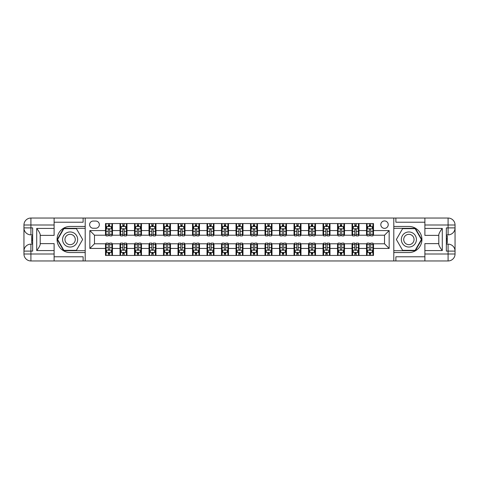 <?xml version="1.0" encoding="UTF-8"?>
<svg xmlns="http://www.w3.org/2000/svg" width="479" height="479" viewBox="0 0 479 479"><rect width="100%" height="100%" fill="white"/><g stroke="black" fill="none" stroke-linecap="round" stroke-linejoin="round"><path stroke-width="0.72" d="M384.517 220.939A3.712 3.712 0 0 0 380.805 224.651A3.712 3.712 0 0 0 384.517 228.363A3.712 3.712 0 0 0 388.229 224.651A3.712 3.712 0 0 0 384.517 220.939M424.885 222.214L395.882 222.214L395.882 218.041L393.798 218.041L393.798 226.447L408.874 226.447A13.053 13.053 0 0 1 421.927 239.5A13.053 13.053 0 0 1 408.874 252.553L393.798 252.553L393.798 260.959L393.798 218.041L85.202 218.041L85.202 260.959L424.885 260.959L424.885 254.002L448.087 254.002L448.087 251.104L446.35 251.104L446.35 227.896L448.087 227.896L448.087 224.998L424.885 224.998L424.885 228.423L442.291 228.423L442.291 250.577C440.435 248.194 439.273 246.188 438.806 244.553L438.806 234.447C439.273 232.812 440.435 230.806 442.291 228.423M93.207 228.249L95.764 228.249A3.598 3.598 0 0 0 99.357 224.651A3.598 3.598 0 0 0 95.764 221.053L93.207 221.053A3.598 3.598 0 0 0 89.615 224.651A3.598 3.598 0 0 0 93.207 228.249M105.506 248.433L89.842 248.433L89.842 230.567L105.506 230.567L105.506 235.207L94.483 235.207L94.483 243.793L105.506 243.793L105.506 255.451L373.494 255.451L373.494 243.793L384.517 243.793L384.517 235.207L373.494 235.207L373.494 230.567L389.158 230.567L389.158 248.433L373.494 248.433M373.494 230.567L373.494 223.549L105.506 223.549L105.506 230.567M366.531 223.549L366.531 235.207L367.112 235.207M369.315 235.207L370.71 235.207M372.913 235.207L373.494 235.207M366.531 235.207L358.412 235.207M352.029 223.549L352.029 235.207L352.61 235.207M354.813 235.207L356.208 235.207M352.029 235.207L343.91 235.207M337.527 223.549L337.527 235.207L338.108 235.207M340.312 235.207L341.707 235.207M337.527 235.207L329.408 235.207M323.026 223.549L323.026 235.207L323.606 235.207M325.816 235.207L327.205 235.207M323.026 235.207L314.907 235.207M308.53 223.549L308.53 235.207L309.105 235.207M311.314 235.207L312.703 235.207M308.53 235.207L300.405 235.207M294.028 223.549L294.028 235.207L294.603 235.207M296.812 235.207L298.201 235.207M294.028 235.207L285.903 235.207M279.526 223.549L279.526 235.207L280.101 235.207M282.311 235.207L283.7 235.207M279.526 235.207L271.401 235.207M265.025 223.549L265.025 235.207L265.606 235.207M267.809 235.207L269.198 235.207M265.025 235.207L256.9 235.207M250.523 223.549L250.523 235.207L251.104 235.207M253.307 235.207L254.696 235.207M250.523 235.207L242.398 235.207M236.021 223.549L236.021 235.207L236.602 235.207M238.805 235.207L240.195 235.207M236.021 235.207L227.896 235.207M221.52 223.549L221.52 235.207L222.1 235.207M224.304 235.207L225.693 235.207M221.52 235.207L213.394 235.207M207.018 223.549L207.018 235.207L207.599 235.207M209.802 235.207L211.191 235.207M207.018 235.207L198.899 235.207M192.516 223.549L192.516 235.207L193.097 235.207M195.3 235.207L196.689 235.207M192.516 235.207L184.397 235.207M178.014 223.549L178.014 235.207L178.595 235.207M180.799 235.207L182.188 235.207M178.014 235.207L169.895 235.207M163.513 223.549L163.513 235.207L164.093 235.207M166.297 235.207L167.686 235.207M163.513 235.207L155.394 235.207M149.011 223.549L149.011 235.207L149.592 235.207M151.795 235.207L153.184 235.207M149.011 235.207L140.892 235.207M134.509 223.549L134.509 235.207L135.09 235.207M137.293 235.207L138.688 235.207M134.509 235.207L126.39 235.207M120.007 223.549L120.007 235.207L120.588 235.207M122.792 235.207L124.187 235.207M120.007 235.207L111.888 235.207M105.506 235.207L106.087 235.207M108.29 235.207L109.685 235.207M105.506 243.793L106.087 243.793M108.29 243.793L109.685 243.793M111.888 243.793L112.469 243.793L112.469 255.451M120.588 243.793L112.469 243.793M122.792 243.793L124.187 243.793M126.39 243.793L126.971 243.793L126.971 255.451M135.09 243.793L126.971 243.793M137.293 243.793L138.688 243.793M140.892 243.793L141.473 243.793L141.473 255.451M149.592 243.793L141.473 243.793M151.795 243.793L153.184 243.793M155.394 243.793L155.974 243.793L155.974 255.451M164.093 243.793L155.974 243.793M166.297 243.793L167.686 243.793M169.895 243.793L170.47 243.793L170.47 255.451M178.595 243.793L170.47 243.793M180.799 243.793L182.188 243.793M184.397 243.793L184.972 243.793L184.972 255.451M193.097 243.793L184.972 243.793M195.3 243.793L196.689 243.793M198.899 243.793L199.474 243.793L199.474 255.451M207.599 243.793L199.474 243.793M209.802 243.793L211.191 243.793M213.394 243.793L213.975 243.793L213.975 255.451M222.1 243.793L213.975 243.793M224.304 243.793L225.693 243.793M227.896 243.793L228.477 243.793L228.477 255.451M236.602 243.793L228.477 243.793M238.805 243.793L240.195 243.793M242.398 243.793L242.979 243.793L242.979 255.451M251.104 243.793L242.979 243.793M253.307 243.793L254.696 243.793M256.9 243.793L257.48 243.793L257.48 255.451M265.606 243.793L257.48 243.793M267.809 243.793L269.198 243.793M271.401 243.793L271.982 243.793L271.982 255.451M280.101 243.793L271.982 243.793M282.311 243.793L283.7 243.793M285.903 243.793L286.484 243.793L286.484 255.451M294.603 243.793L286.484 243.793M296.812 243.793L298.201 243.793M300.405 243.793L300.986 243.793L300.986 255.451M309.105 243.793L300.986 243.793M311.314 243.793L312.703 243.793M314.907 243.793L315.487 243.793L315.487 255.451M323.606 243.793L315.487 243.793M325.816 243.793L327.205 243.793M329.408 243.793L329.989 243.793L329.989 255.451M338.108 243.793L329.989 243.793M340.312 243.793L341.707 243.793M343.91 243.793L344.491 243.793L344.491 255.451M352.61 243.793L344.491 243.793M354.813 243.793L356.208 243.793M358.412 243.793L358.993 243.793L358.993 255.451M367.112 243.793L358.993 243.793M369.315 243.793L370.71 243.793M372.913 243.793L373.494 243.793M112.469 223.549L112.469 235.207M105.506 226.447L106.087 226.447M108.29 226.447L109.685 226.447M111.888 226.447L112.469 226.447M105.506 252.553L106.087 252.553M108.29 252.553L109.685 252.553M111.888 252.553L112.469 252.553M120.007 243.793L120.007 255.451M126.971 223.549L126.971 235.207M120.007 226.447L120.588 226.447M122.792 226.447L124.187 226.447M126.39 226.447L126.971 226.447M120.007 252.553L120.588 252.553M122.792 252.553L124.187 252.553M126.39 252.553L126.971 252.553M134.509 243.793L134.509 255.451M134.509 252.553L135.09 252.553M137.293 252.553L138.688 252.553M140.892 252.553L141.473 252.553M141.473 223.549L141.473 235.207M134.509 226.447L135.09 226.447M137.293 226.447L138.688 226.447M140.892 226.447L141.473 226.447M149.011 243.793L149.011 255.451M149.011 252.553L149.592 252.553M151.795 252.553L153.184 252.553M155.394 252.553L155.974 252.553M155.974 223.549L155.974 235.207M149.011 226.447L149.592 226.447M151.795 226.447L153.184 226.447M155.394 226.447L155.974 226.447M163.513 243.793L163.513 255.451M163.513 252.553L164.093 252.553M166.297 252.553L167.686 252.553M169.895 252.553L170.47 252.553M170.47 223.549L170.47 235.207M163.513 226.447L164.093 226.447M166.297 226.447L167.686 226.447M169.895 226.447L170.47 226.447M178.014 243.793L178.014 255.451M178.014 252.553L178.595 252.553M180.799 252.553L182.188 252.553M184.397 252.553L184.972 252.553M184.972 223.549L184.972 235.207M178.014 226.447L178.595 226.447M180.799 226.447L182.188 226.447M184.397 226.447L184.972 226.447M192.516 243.793L192.516 255.451M192.516 252.553L193.097 252.553M195.3 252.553L196.689 252.553M198.899 252.553L199.474 252.553M199.474 223.549L199.474 235.207M192.516 226.447L193.097 226.447M195.3 226.447L196.689 226.447M198.899 226.447L199.474 226.447M207.018 243.793L207.018 255.451M207.018 252.553L207.599 252.553M209.802 252.553L211.191 252.553M213.394 252.553L213.975 252.553M213.975 223.549L213.975 235.207M207.018 226.447L207.599 226.447M209.802 226.447L211.191 226.447M213.394 226.447L213.975 226.447M221.52 243.793L221.52 255.451M221.52 252.553L222.1 252.553M224.304 252.553L225.693 252.553M227.896 252.553L228.477 252.553M228.477 223.549L228.477 235.207M221.52 226.447L222.1 226.447M224.304 226.447L225.693 226.447M227.896 226.447L228.477 226.447M236.021 243.793L236.021 255.451M236.021 252.553L236.602 252.553M238.805 252.553L240.195 252.553M242.398 252.553L242.979 252.553M242.979 223.549L242.979 235.207M236.021 226.447L236.602 226.447M238.805 226.447L240.195 226.447M242.398 226.447L242.979 226.447M250.523 243.793L250.523 255.451M250.523 252.553L251.104 252.553M253.307 252.553L254.696 252.553M256.9 252.553L257.48 252.553M257.48 223.549L257.48 235.207M250.523 226.447L251.104 226.447M253.307 226.447L254.696 226.447M256.9 226.447L257.48 226.447M265.025 243.793L265.025 255.451M265.025 252.553L265.606 252.553M267.809 252.553L269.198 252.553M271.401 252.553L271.982 252.553M271.982 223.549L271.982 235.207M265.025 226.447L265.606 226.447M267.809 226.447L269.198 226.447M271.401 226.447L271.982 226.447M279.526 243.793L279.526 255.451M279.526 252.553L280.101 252.553M282.311 252.553L283.7 252.553M285.903 252.553L286.484 252.553M286.484 223.549L286.484 235.207M279.526 226.447L280.101 226.447M282.311 226.447L283.7 226.447M285.903 226.447L286.484 226.447M294.028 243.793L294.028 255.451M294.028 252.553L294.603 252.553M296.812 252.553L298.201 252.553M300.405 252.553L300.986 252.553M300.986 223.549L300.986 235.207M294.028 226.447L294.603 226.447M296.812 226.447L298.201 226.447M300.405 226.447L300.986 226.447M308.53 243.793L308.53 255.451M308.53 252.553L309.105 252.553M311.314 252.553L312.703 252.553M314.907 252.553L315.487 252.553M315.487 223.549L315.487 235.207M308.53 226.447L309.105 226.447M311.314 226.447L312.703 226.447M314.907 226.447L315.487 226.447M323.026 243.793L323.026 255.451M323.026 252.553L323.606 252.553M325.816 252.553L327.205 252.553M329.408 252.553L329.989 252.553M329.989 223.549L329.989 235.207M323.026 226.447L323.606 226.447M325.816 226.447L327.205 226.447M329.408 226.447L329.989 226.447M337.527 243.793L337.527 255.451M337.527 252.553L338.108 252.553M340.312 252.553L341.707 252.553M343.91 252.553L344.491 252.553M344.491 223.549L344.491 235.207M337.527 226.447L338.108 226.447M340.312 226.447L341.707 226.447M343.91 226.447L344.491 226.447M352.029 243.793L352.029 255.451M352.029 252.553L352.61 252.553M354.813 252.553L356.208 252.553M358.412 252.553L358.993 252.553M358.993 223.549L358.993 235.207M352.029 226.447L352.61 226.447M354.813 226.447L356.208 226.447M358.412 226.447L358.993 226.447M366.531 243.793L366.531 255.451M366.531 252.553L367.112 252.553M369.315 252.553L370.71 252.553M372.913 252.553L373.494 252.553M366.531 226.447L367.112 226.447M369.315 226.447L370.71 226.447M372.913 226.447L373.494 226.447M94.483 235.207L89.842 230.567M94.483 243.793L89.842 248.433M389.158 230.567L384.517 235.207M389.158 248.433L384.517 243.793M109.685 225.058L108.29 225.058M111.888 234.447L109.685 234.447L109.685 235.902L111.888 235.902L111.888 228.824L110.727 226.507L107.248 226.507L106.087 228.824L106.087 235.902L108.29 235.902L108.29 234.447L106.087 234.447M106.087 228.824L106.087 223.549M111.888 228.824L111.888 223.549M108.29 226.507L108.29 223.549M109.685 223.549L109.685 226.507M109.685 234.447L109.685 229.698C109.218 228.8 108.757 228.8 108.29 229.698L108.29 234.447M108.29 253.942L109.685 253.942M106.087 244.553L108.29 244.553L108.29 243.098L106.087 243.098L106.087 250.176L107.248 252.493L110.727 252.493L111.888 250.176L111.888 243.098L109.685 243.098L109.685 244.553L111.888 244.553M111.888 250.176L111.888 255.451M106.087 250.176L106.087 255.451M109.685 252.493L109.685 255.451M108.29 255.451L108.29 252.493M108.29 244.553L108.29 249.302C108.757 250.2 109.218 250.2 109.685 249.302L109.685 244.553M124.187 225.058L122.792 225.058M126.39 234.447L124.187 234.447L124.187 235.902L126.39 235.902L126.39 228.824L125.229 226.507L121.75 226.507L120.588 228.824L120.588 235.902L122.792 235.902L122.792 234.447L120.588 234.447M120.588 228.824L120.588 223.549M126.39 228.824L126.39 223.549M122.792 226.507L122.792 223.549M124.187 223.549L124.187 226.507M124.187 234.447L124.187 229.698C123.72 228.8 123.259 228.8 122.792 229.698L122.792 234.447M138.688 225.058L137.293 225.058M140.892 234.447L138.688 234.447L138.688 235.902L140.892 235.902L140.892 228.824L139.73 226.507L136.252 226.507L135.09 228.824L135.09 235.902L137.293 235.902L137.293 234.447L135.09 234.447M135.09 228.824L135.09 223.549M140.892 228.824L140.892 223.549M137.293 226.507L137.293 223.549M138.688 223.549L138.688 226.507M138.688 234.447L138.688 229.698C138.221 228.8 137.76 228.8 137.293 229.698L137.293 234.447M153.184 225.058L151.795 225.058M155.394 234.447L153.184 234.447L153.184 235.902L155.394 235.902L155.394 228.824L154.232 226.507L150.753 226.507L149.592 228.824L149.592 235.902L151.795 235.902L151.795 234.447L149.592 234.447M149.592 228.824L149.592 223.549M155.394 228.824L155.394 223.549M151.795 226.507L151.795 223.549M153.184 223.549L153.184 226.507M153.184 234.447L153.184 229.698C152.723 228.8 152.262 228.8 151.795 229.698L151.795 234.447M122.792 253.942L124.187 253.942M120.588 244.553L122.792 244.553L122.792 243.098L120.588 243.098L120.588 250.176L121.75 252.493L125.229 252.493L126.39 250.176L126.39 243.098L124.187 243.098L124.187 244.553L126.39 244.553M126.39 250.176L126.39 255.451M120.588 250.176L120.588 255.451M124.187 252.493L124.187 255.451M122.792 255.451L122.792 252.493M122.792 244.553L122.792 249.302C123.253 250.2 123.72 250.2 124.187 249.302L124.187 244.553M137.293 253.942L138.688 253.942M135.09 244.553L137.293 244.553L137.293 243.098L135.09 243.098L135.09 250.176L136.252 252.493L139.73 252.493L140.892 250.176L140.892 243.098L138.688 243.098L138.688 244.553L140.892 244.553M140.892 250.176L140.892 255.451M135.09 250.176L135.09 255.451M138.688 252.493L138.688 255.451M137.293 255.451L137.293 252.493M137.293 244.553L137.293 249.302C137.754 250.2 138.221 250.2 138.688 249.302L138.688 244.553M151.795 253.942L153.184 253.942M149.592 244.553L151.795 244.553L151.795 243.098L149.592 243.098L149.592 250.176L150.753 252.493L154.232 252.493L155.394 250.176L155.394 243.098L153.184 243.098L153.184 244.553L155.394 244.553M155.394 250.176L155.394 255.451M149.592 250.176L149.592 255.451M153.184 252.493L153.184 255.451M151.795 255.451L151.795 252.493M151.795 244.553L151.795 249.302C152.256 250.2 152.723 250.2 153.184 249.302L153.184 244.553M167.686 225.058L166.297 225.058M169.895 234.447L167.686 234.447L167.686 235.902L169.895 235.902L169.895 228.824L168.734 226.507L165.255 226.507L164.093 228.824L164.093 235.902L166.297 235.902L166.297 234.447L164.093 234.447M164.093 228.824L164.093 223.549M169.895 228.824L169.895 223.549M166.297 226.507L166.297 223.549M167.686 223.549L167.686 226.507M167.686 234.447L167.686 229.698C167.225 228.8 166.764 228.8 166.297 229.698L166.297 234.447M166.297 253.942L167.686 253.942M164.093 244.553L166.297 244.553L166.297 243.098L164.093 243.098L164.093 250.176L165.255 252.493L168.734 252.493L169.895 250.176L169.895 243.098L167.686 243.098L167.686 244.553L169.895 244.553M169.895 250.176L169.895 255.451M164.093 250.176L164.093 255.451M167.686 252.493L167.686 255.451M166.297 255.451L166.297 252.493M166.297 244.553L166.297 249.302C166.758 250.2 167.225 250.2 167.686 249.302L167.686 244.553M66.353 232.968A7.538 7.538 0 0 0 63.593 243.272A7.538 7.538 0 0 0 73.892 246.032A7.538 7.538 0 0 0 76.652 235.728A7.538 7.538 0 0 0 66.353 232.968M67.539 235.027A5.161 5.161 0 0 0 65.653 242.081A5.161 5.161 0 0 0 72.706 243.973A5.161 5.161 0 0 0 74.592 236.919A5.161 5.161 0 0 0 67.539 235.027M82.645 239.5L76.383 250.349L63.863 250.349L57.6 239.5L63.863 228.651L76.383 228.651L82.645 239.5M405.108 246.032A7.538 7.538 0 0 0 415.407 243.272A7.538 7.538 0 0 0 412.647 232.968A7.538 7.538 0 0 0 402.348 235.728A7.538 7.538 0 0 0 405.108 246.032M406.294 243.973A5.161 5.161 0 0 0 413.347 242.081A5.161 5.161 0 0 0 411.461 235.027A5.161 5.161 0 0 0 404.408 236.919A5.161 5.161 0 0 0 406.294 243.973M402.617 228.651L415.137 228.651L421.4 239.5L415.137 250.349L402.617 250.349L396.355 239.5L402.617 228.651M54.115 254.002L54.115 260.959L30.913 260.959A6.963 6.963 0 0 1 23.95 254.002L30.913 254.002L30.913 251.104L32.65 251.104L32.65 227.896L30.913 227.896L30.913 218.041L54.115 218.041L54.115 224.998L23.95 224.998L23.95 254.002A6.963 6.963 0 0 0 30.913 260.959L30.913 254.002L54.115 254.002L54.115 250.577L36.709 250.577L36.709 228.423C38.565 230.806 39.727 232.812 40.194 234.447L40.194 244.553C39.727 246.188 38.565 248.194 36.709 250.577M54.115 222.214L83.118 222.214L83.118 218.041L85.202 218.041L85.202 226.447L70.126 226.447A13.053 13.053 0 0 0 57.073 239.5A13.053 13.053 0 0 0 70.126 252.553L85.202 252.553L85.202 260.959L54.115 260.959M36.709 228.423L54.115 228.423L54.115 224.998M54.115 228.423L54.115 235.381L40.194 235.381M40.194 243.619L54.115 243.619L54.115 250.577M83.118 218.041L54.115 218.041M23.95 251.104A6.963 6.963 0 0 1 30.913 244.14A6.963 6.963 0 0 0 23.95 251.104L30.913 251.104L30.913 244.14L32.65 244.14M32.65 234.86L30.913 234.86L30.913 227.896L23.95 227.896A6.963 6.963 0 0 0 30.913 234.86A6.963 6.963 0 0 1 23.95 227.896M83.118 260.959L83.118 256.786L54.115 256.786M30.913 218.041A6.963 6.963 0 0 0 23.95 224.998A6.963 6.963 0 0 1 30.913 218.041M85.202 228.303L63.659 228.303L57.199 239.5L63.659 250.697L85.202 250.697M32.65 235.931L31.722 235.931L31.722 240.524L32.65 240.524M31.722 239.446L32.65 239.446M31.722 238.165L32.65 238.165M31.722 237.955L32.65 237.955M31.722 240.524L31.722 243.069L32.65 243.069M31.722 240.751L32.65 240.751M442.291 250.577L424.885 250.577L424.885 254.002M424.885 250.577L424.885 243.619L438.806 243.619M424.885 224.998L424.885 218.041L448.087 218.041A6.963 6.963 0 0 1 455.05 224.998L455.05 254.002A6.963 6.963 0 0 1 448.087 260.959L424.885 260.959M438.806 235.381L424.885 235.381L424.885 228.423M395.882 218.041L424.885 218.041M455.05 227.896A6.963 6.963 0 0 1 448.087 234.86A6.963 6.963 0 0 0 455.05 227.896L448.087 227.896L448.087 234.86L446.35 234.86M446.35 244.14L448.087 244.14L448.087 251.104L455.05 251.104A6.963 6.963 0 0 0 448.087 244.14A6.963 6.963 0 0 1 455.05 251.104M395.882 260.959L395.882 256.786L424.885 256.786M393.798 250.697L415.341 250.697L421.801 239.5L415.341 228.303L393.798 228.303M446.35 243.069L447.278 243.069L447.278 238.476L446.35 238.476M447.278 239.554L446.35 239.554M447.278 240.835L446.35 240.835M447.278 241.045L446.35 241.045M447.278 238.476L447.278 235.931L446.35 235.931M447.278 238.249L446.35 238.249M182.188 225.058L180.799 225.058M184.397 234.447L182.188 234.447L182.188 235.902L184.397 235.902L184.397 228.824L183.235 226.507L179.757 226.507L178.595 228.824L178.595 235.902L180.799 235.902L180.799 234.447L178.595 234.447M178.595 228.824L178.595 223.549M184.397 228.824L184.397 223.549M180.799 226.507L180.799 223.549M182.188 223.549L182.188 226.507M182.188 234.447L182.188 229.698C181.727 228.8 181.266 228.8 180.799 229.698L180.799 234.447M196.689 225.058L195.3 225.058M198.899 234.447L196.689 234.447L196.689 235.902L198.899 235.902L198.899 228.824L197.737 226.507L194.252 226.507L193.097 228.824L193.097 235.902L195.3 235.902L195.3 234.447L193.097 234.447M193.097 228.824L193.097 223.549M198.899 228.824L198.899 223.549M195.3 226.507L195.3 223.549M196.689 223.549L196.689 226.507M196.689 234.447L196.689 229.698C196.228 228.8 195.761 228.8 195.3 229.698L195.3 234.447M211.191 225.058L209.802 225.058M213.394 234.447L211.191 234.447L211.191 235.902L213.394 235.902L213.394 228.824L212.239 226.507L208.754 226.507L207.599 228.824L207.599 235.902L209.802 235.902L209.802 234.447L207.599 234.447M207.599 228.824L207.599 223.549M213.394 228.824L213.394 223.549M209.802 226.507L209.802 223.549M211.191 223.549L211.191 226.507M211.191 234.447L211.191 229.698C210.73 228.8 210.263 228.8 209.802 229.698L209.802 234.447M225.693 225.058L224.304 225.058M227.896 234.447L225.693 234.447L225.693 235.902L227.896 235.902L227.896 228.824L226.741 226.507L223.256 226.507L222.1 228.824L222.1 235.902L224.304 235.902L224.304 234.447L222.1 234.447M222.1 228.824L222.1 223.549M227.896 228.824L227.896 223.549M224.304 226.507L224.304 223.549M225.693 223.549L225.693 226.507M225.693 234.447L225.693 229.698C225.232 228.8 224.765 228.8 224.304 229.698L224.304 234.447M240.195 225.058L238.805 225.058M242.398 234.447L240.195 234.447L240.195 235.902L242.398 235.902L242.398 228.824L241.242 226.507L237.758 226.507L236.602 228.824L236.602 235.902L238.805 235.902L238.805 234.447L236.602 234.447M236.602 228.824L236.602 223.549M242.398 228.824L242.398 223.549M238.805 226.507L238.805 223.549M240.195 223.549L240.195 226.507M240.195 234.447L240.195 229.698C239.734 228.8 239.266 228.8 238.805 229.698L238.805 234.447M180.799 253.942L182.188 253.942M178.595 244.553L180.799 244.553L180.799 243.098L178.595 243.098L178.595 250.176L179.757 252.493L183.235 252.493L184.397 250.176L184.397 243.098L182.188 243.098L182.188 244.553L184.397 244.553M184.397 250.176L184.397 255.451M178.595 250.176L178.595 255.451M182.188 252.493L182.188 255.451M180.799 255.451L180.799 252.493M180.799 244.553L180.799 249.302C181.26 250.2 181.727 250.2 182.188 249.302L182.188 244.553M195.3 253.942L196.689 253.942M193.097 244.553L195.3 244.553L195.3 243.098L193.097 243.098L193.097 250.176L194.252 252.493L197.737 252.493L198.899 250.176L198.899 243.098L196.689 243.098L196.689 244.553L198.899 244.553M198.899 250.176L198.899 255.451M193.097 250.176L193.097 255.451M196.689 252.493L196.689 255.451M195.3 255.451L195.3 252.493M195.3 244.553L195.3 249.302C195.761 250.2 196.228 250.2 196.689 249.302L196.689 244.553M209.802 253.942L211.191 253.942M207.599 244.553L209.802 244.553L209.802 243.098L207.599 243.098L207.599 250.176L208.754 252.493L212.239 252.493L213.394 250.176L213.394 243.098L211.191 243.098L211.191 244.553L213.394 244.553M213.394 250.176L213.394 255.451M207.599 250.176L207.599 255.451M211.191 252.493L211.191 255.451M209.802 255.451L209.802 252.493M209.802 244.553L209.802 249.302C210.263 250.2 210.73 250.2 211.191 249.302L211.191 244.553M224.304 253.942L225.693 253.942M222.1 244.553L224.304 244.553L224.304 243.098L222.1 243.098L222.1 250.176L223.256 252.493L226.741 252.493L227.896 250.176L227.896 243.098L225.693 243.098L225.693 244.553L227.896 244.553M227.896 250.176L227.896 255.451M222.1 250.176L222.1 255.451M225.693 252.493L225.693 255.451M224.304 255.451L224.304 252.493M224.304 244.553L224.304 249.302C224.765 250.2 225.232 250.2 225.693 249.302L225.693 244.553M238.805 253.942L240.195 253.942M236.602 244.553L238.805 244.553L238.805 243.098L236.602 243.098L236.602 250.176L237.758 252.493L241.242 252.493L242.398 250.176L242.398 243.098L240.195 243.098L240.195 244.553L242.398 244.553M242.398 250.176L242.398 255.451M236.602 250.176L236.602 255.451M240.195 252.493L240.195 255.451M238.805 255.451L238.805 252.493M238.805 244.553L238.805 249.302C239.266 250.2 239.734 250.2 240.195 249.302L240.195 244.553M254.696 225.058L253.307 225.058M256.9 234.447L254.696 234.447L254.696 235.902L256.9 235.902L256.9 228.824L255.744 226.507L252.259 226.507L251.104 228.824L251.104 235.902L253.307 235.902L253.307 234.447L251.104 234.447M251.104 228.824L251.104 223.549M256.9 228.824L256.9 223.549M253.307 226.507L253.307 223.549M254.696 223.549L254.696 226.507M254.696 234.447L254.696 229.698C254.235 228.8 253.768 228.8 253.307 229.698L253.307 234.447M253.307 253.942L254.696 253.942M251.104 244.553L253.307 244.553L253.307 243.098L251.104 243.098L251.104 250.176L252.259 252.493L255.744 252.493L256.9 250.176L256.9 243.098L254.696 243.098L254.696 244.553L256.9 244.553M256.9 250.176L256.9 255.451M251.104 250.176L251.104 255.451M254.696 252.493L254.696 255.451M253.307 255.451L253.307 252.493M253.307 244.553L253.307 249.302C253.768 250.2 254.235 250.2 254.696 249.302L254.696 244.553M269.198 225.058L267.809 225.058M271.401 234.447L269.198 234.447L269.198 235.902L271.401 235.902L271.401 228.824L270.246 226.507L266.761 226.507L265.606 228.824L265.606 235.902L267.809 235.902L267.809 234.447L265.606 234.447M265.606 228.824L265.606 223.549M271.401 228.824L271.401 223.549M267.809 226.507L267.809 223.549M269.198 223.549L269.198 226.507M269.198 234.447L269.198 229.698C268.737 228.8 268.27 228.8 267.809 229.698L267.809 234.447M267.809 253.942L269.198 253.942M265.606 244.553L267.809 244.553L267.809 243.098L265.606 243.098L265.606 250.176L266.761 252.493L270.246 252.493L271.401 250.176L271.401 243.098L269.198 243.098L269.198 244.553L271.401 244.553M271.401 250.176L271.401 255.451M265.606 250.176L265.606 255.451M269.198 252.493L269.198 255.451M267.809 255.451L267.809 252.493M267.809 244.553L267.809 249.302C268.27 250.2 268.737 250.2 269.198 249.302L269.198 244.553M283.7 225.058L282.311 225.058M285.903 234.447L283.7 234.447L283.7 235.902L285.903 235.902L285.903 228.824L284.748 226.507L281.263 226.507L280.101 228.824L280.101 235.902L282.311 235.902L282.311 234.447L280.101 234.447M280.101 228.824L280.101 223.549M285.903 228.824L285.903 223.549M282.311 226.507L282.311 223.549M283.7 223.549L283.7 226.507M283.7 234.447L283.7 229.698C283.239 228.8 282.772 228.8 282.311 229.698L282.311 234.447M282.311 253.942L283.7 253.942M280.101 244.553L282.311 244.553L282.311 243.098L280.101 243.098L280.101 250.176L281.263 252.493L284.748 252.493L285.903 250.176L285.903 243.098L283.7 243.098L283.7 244.553L285.903 244.553M285.903 250.176L285.903 255.451M280.101 250.176L280.101 255.451M283.7 252.493L283.7 255.451M282.311 255.451L282.311 252.493M282.311 244.553L282.311 249.302C282.772 250.2 283.239 250.2 283.7 249.302L283.7 244.553M298.201 225.058L296.812 225.058M300.405 234.447L298.201 234.447L298.201 235.902L300.405 235.902L300.405 228.824L299.243 226.507L295.765 226.507L294.603 228.824L294.603 235.902L296.812 235.902L296.812 234.447L294.603 234.447M294.603 228.824L294.603 223.549M300.405 228.824L300.405 223.549M296.812 226.507L296.812 223.549M298.201 223.549L298.201 226.507M298.201 234.447L298.201 229.698C297.74 228.8 297.273 228.8 296.812 229.698L296.812 234.447M296.812 253.942L298.201 253.942M294.603 244.553L296.812 244.553L296.812 243.098L294.603 243.098L294.603 250.176L295.765 252.493L299.243 252.493L300.405 250.176L300.405 243.098L298.201 243.098L298.201 244.553L300.405 244.553M300.405 250.176L300.405 255.451M294.603 250.176L294.603 255.451M298.201 252.493L298.201 255.451M296.812 255.451L296.812 252.493M296.812 244.553L296.812 249.302C297.273 250.2 297.734 250.2 298.201 249.302L298.201 244.553M312.703 225.058L311.314 225.058M314.907 234.447L312.703 234.447L312.703 235.902L314.907 235.902L314.907 228.824L313.745 226.507L310.266 226.507L309.105 228.824L309.105 235.902L311.314 235.902L311.314 234.447L309.105 234.447M309.105 228.824L309.105 223.549M314.907 228.824L314.907 223.549M311.314 226.507L311.314 223.549M312.703 223.549L312.703 226.507M312.703 234.447L312.703 229.698C312.242 228.8 311.775 228.8 311.314 229.698L311.314 234.447M311.314 253.942L312.703 253.942M309.105 244.553L311.314 244.553L311.314 243.098L309.105 243.098L309.105 250.176L310.266 252.493L313.745 252.493L314.907 250.176L314.907 243.098L312.703 243.098L312.703 244.553L314.907 244.553M314.907 250.176L314.907 255.451M309.105 250.176L309.105 255.451M312.703 252.493L312.703 255.451M311.314 255.451L311.314 252.493M311.314 244.553L311.314 249.302C311.775 250.2 312.236 250.2 312.703 249.302L312.703 244.553M327.205 225.058L325.816 225.058M329.408 234.447L327.205 234.447L327.205 235.902L329.408 235.902L329.408 228.824L328.247 226.507L324.768 226.507L323.606 228.824L323.606 235.902L325.816 235.902L325.816 234.447L323.606 234.447M323.606 228.824L323.606 223.549M329.408 228.824L329.408 223.549M325.816 226.507L325.816 223.549M327.205 223.549L327.205 226.507M327.205 234.447L327.205 229.698C326.744 228.8 326.277 228.8 325.816 229.698L325.816 234.447M325.816 253.942L327.205 253.942M323.606 244.553L325.816 244.553L325.816 243.098L323.606 243.098L323.606 250.176L324.768 252.493L328.247 252.493L329.408 250.176L329.408 243.098L327.205 243.098L327.205 244.553L329.408 244.553M329.408 250.176L329.408 255.451M323.606 250.176L323.606 255.451M327.205 252.493L327.205 255.451M325.816 255.451L325.816 252.493M325.816 244.553L325.816 249.302C326.277 250.2 326.738 250.2 327.205 249.302L327.205 244.553M341.707 225.058L340.312 225.058M343.91 234.447L341.707 234.447L341.707 235.902L343.91 235.902L343.91 228.824L342.748 226.507L339.27 226.507L338.108 228.824L338.108 235.902L340.312 235.902L340.312 234.447L338.108 234.447M338.108 228.824L338.108 223.549M343.91 228.824L343.91 223.549M340.312 226.507L340.312 223.549M341.707 223.549L341.707 226.507M341.707 234.447L341.707 229.698C341.246 228.8 340.779 228.8 340.312 229.698L340.312 234.447M356.208 225.058L354.813 225.058M358.412 234.447L356.208 234.447L356.208 235.902L358.412 235.902L358.412 228.824L357.25 226.507L353.771 226.507L352.61 228.824L352.61 235.902L354.813 235.902L354.813 234.447L352.61 234.447M352.61 228.824L352.61 223.549M358.412 228.824L358.412 223.549M354.813 226.507L354.813 223.549M356.208 223.549L356.208 226.507M356.208 234.447L356.208 229.698C355.747 228.8 355.28 228.8 354.813 229.698L354.813 234.447M370.71 225.058L369.315 225.058M372.913 234.447L370.71 234.447L370.71 235.902L372.913 235.902L372.913 228.824L371.752 226.507L368.273 226.507L367.112 228.824L367.112 235.902L369.315 235.902L369.315 234.447L367.112 234.447M367.112 228.824L367.112 223.549M372.913 228.824L372.913 223.549M369.315 226.507L369.315 223.549M370.71 223.549L370.71 226.507M370.71 234.447L370.71 229.698C370.243 228.8 369.782 228.8 369.315 229.698L369.315 234.447M340.312 253.942L341.707 253.942M338.108 244.553L340.312 244.553L340.312 243.098L338.108 243.098L338.108 250.176L339.27 252.493L342.748 252.493L343.91 250.176L343.91 243.098L341.707 243.098L341.707 244.553L343.91 244.553M343.91 250.176L343.91 255.451M338.108 250.176L338.108 255.451M341.707 252.493L341.707 255.451M340.312 255.451L340.312 252.493M340.312 244.553L340.312 249.302C340.779 250.2 341.24 250.2 341.707 249.302L341.707 244.553M354.813 253.942L356.208 253.942M352.61 244.553L354.813 244.553L354.813 243.098L352.61 243.098L352.61 250.176L353.771 252.493L357.25 252.493L358.412 250.176L358.412 243.098L356.208 243.098L356.208 244.553L358.412 244.553M358.412 250.176L358.412 255.451M352.61 250.176L352.61 255.451M356.208 252.493L356.208 255.451M354.813 255.451L354.813 252.493M354.813 244.553L354.813 249.302C355.28 250.2 355.741 250.2 356.208 249.302L356.208 244.553M369.315 253.942L370.71 253.942M367.112 244.553L369.315 244.553L369.315 243.098L367.112 243.098L367.112 250.176L368.273 252.493L371.752 252.493L372.913 250.176L372.913 243.098L370.71 243.098L370.71 244.553L372.913 244.553M372.913 250.176L372.913 255.451M367.112 250.176L367.112 255.451M370.71 252.493L370.71 255.451M369.315 255.451L369.315 252.493M369.315 244.553L369.315 249.302C369.782 250.2 370.243 250.2 370.71 249.302L370.71 244.553M120.007 248.433L112.469 248.433M120.007 230.567L112.469 230.567M134.509 230.567L126.971 230.567M134.509 248.433L126.971 248.433M149.011 230.567L141.473 230.567M149.011 248.433L141.473 248.433M163.513 230.567L155.974 230.567M163.513 248.433L155.974 248.433M178.014 230.567L170.47 230.567M178.014 248.433L170.47 248.433M192.516 230.567L184.972 230.567M192.516 248.433L184.972 248.433M207.018 230.567L199.474 230.567M207.018 248.433L199.474 248.433M221.52 230.567L213.975 230.567M221.52 248.433L213.975 248.433M236.021 230.567L228.477 230.567M236.021 248.433L228.477 248.433M250.523 230.567L242.979 230.567M250.523 248.433L242.979 248.433M265.025 230.567L257.48 230.567M265.025 248.433L257.48 248.433M279.526 230.567L271.982 230.567M279.526 248.433L271.982 248.433M294.028 230.567L286.484 230.567M294.028 248.433L286.484 248.433M308.53 230.567L300.986 230.567M308.53 248.433L300.986 248.433M323.026 230.567L315.487 230.567M323.026 248.433L315.487 248.433M337.527 230.567L329.989 230.567M337.527 248.433L329.989 248.433M352.029 230.567L344.491 230.567M352.029 248.433L344.491 248.433M366.531 230.567L358.993 230.567M366.531 248.433L358.993 248.433M111.858 228.77L106.116 228.77M106.087 226.645L107.176 226.645M110.799 226.645L111.888 226.645M108.29 231.339L106.087 231.339M111.888 231.339L109.685 231.339M109.685 225.795L108.29 225.795M106.116 250.23L111.858 250.23M111.888 252.355L110.799 252.355M107.176 252.355L106.087 252.355M109.685 247.661L111.888 247.661M106.087 247.661L108.29 247.661M108.29 253.205L109.685 253.205M126.36 228.77L120.618 228.77M120.588 226.645L121.678 226.645M125.3 226.645L126.39 226.645M122.792 231.339L120.588 231.339M126.39 231.339L124.187 231.339M124.187 225.795L122.792 225.795M140.862 228.77L135.12 228.77M135.09 226.645L136.18 226.645M139.802 226.645L140.892 226.645M137.293 231.339L135.09 231.339M140.892 231.339L138.688 231.339M138.688 225.795L137.293 225.795M155.364 228.77L149.622 228.77M149.592 226.645L150.681 226.645M154.304 226.645L155.394 226.645M151.795 231.339L149.592 231.339M155.394 231.339L153.184 231.339M153.184 225.795L151.795 225.795M120.618 250.23L126.36 250.23M126.39 252.355L125.3 252.355M121.678 252.355L120.588 252.355M124.187 247.661L126.39 247.661M120.588 247.661L122.792 247.661M122.792 253.205L124.187 253.205M135.12 250.23L140.862 250.23M140.892 252.355L139.802 252.355M136.18 252.355L135.09 252.355M138.688 247.661L140.892 247.661M135.09 247.661L137.293 247.661M137.293 253.205L138.688 253.205M149.622 250.23L155.364 250.23M155.394 252.355L154.304 252.355M150.681 252.355L149.592 252.355M153.184 247.661L155.394 247.661M149.592 247.661L151.795 247.661M151.795 253.205L153.184 253.205M169.865 228.77L164.123 228.77M164.093 226.645L165.183 226.645M168.8 226.645L169.895 226.645M166.297 231.339L164.093 231.339M169.895 231.339L167.686 231.339M167.686 225.795L166.297 225.795M164.123 250.23L169.865 250.23M169.895 252.355L168.8 252.355M165.183 252.355L164.093 252.355M167.686 247.661L169.895 247.661M164.093 247.661L166.297 247.661M166.297 253.205L167.686 253.205M448.087 260.959A6.963 6.963 0 0 0 455.05 254.002L448.087 254.002L448.087 260.959M448.087 218.041L448.087 224.998L455.05 224.998A6.963 6.963 0 0 0 448.087 218.041M184.367 228.77L178.625 228.77M178.595 226.645L179.685 226.645M183.301 226.645L184.397 226.645M180.799 231.339L178.595 231.339M184.397 231.339L182.188 231.339M182.188 225.795L180.799 225.795M198.869 228.77L193.127 228.77M193.097 226.645L194.187 226.645M197.803 226.645L198.899 226.645M195.3 231.339L193.097 231.339M198.899 231.339L196.689 231.339M196.689 225.795L195.3 225.795M213.371 228.77L207.629 228.77M207.599 226.645L208.688 226.645M212.305 226.645L213.394 226.645M209.802 231.339L207.599 231.339M213.394 231.339L211.191 231.339M211.191 225.795L209.802 225.795M227.872 228.77L222.124 228.77M222.1 226.645L223.19 226.645M226.806 226.645L227.896 226.645M224.304 231.339L222.1 231.339M227.896 231.339L225.693 231.339M225.693 225.795L224.304 225.795M242.374 228.77L236.626 228.77M236.602 226.645L237.692 226.645M241.308 226.645L242.398 226.645M238.805 231.339L236.602 231.339M242.398 231.339L240.195 231.339M240.195 225.795L238.805 225.795M178.625 250.23L184.367 250.23M184.397 252.355L183.301 252.355M179.685 252.355L178.595 252.355M182.188 247.661L184.397 247.661M178.595 247.661L180.799 247.661M180.799 253.205L182.188 253.205M193.127 250.23L198.869 250.23M198.899 252.355L197.803 252.355M194.187 252.355L193.097 252.355M196.689 247.661L198.899 247.661M193.097 247.661L195.3 247.661M195.3 253.205L196.689 253.205M207.629 250.23L213.371 250.23M213.394 252.355L212.305 252.355M208.688 252.355L207.599 252.355M211.191 247.661L213.394 247.661M207.599 247.661L209.802 247.661M209.802 253.205L211.191 253.205M222.124 250.23L227.872 250.23M227.896 252.355L226.806 252.355M223.19 252.355L222.1 252.355M225.693 247.661L227.896 247.661M222.1 247.661L224.304 247.661M224.304 253.205L225.693 253.205M236.626 250.23L242.374 250.23M242.398 252.355L241.308 252.355M237.692 252.355L236.602 252.355M240.195 247.661L242.398 247.661M236.602 247.661L238.805 247.661M238.805 253.205L240.195 253.205M256.876 228.77L251.128 228.77M251.104 226.645L252.194 226.645M255.81 226.645L256.9 226.645M253.307 231.339L251.104 231.339M256.9 231.339L254.696 231.339M254.696 225.795L253.307 225.795M251.128 250.23L256.876 250.23M256.9 252.355L255.81 252.355M252.194 252.355L251.104 252.355M254.696 247.661L256.9 247.661M251.104 247.661L253.307 247.661M253.307 253.205L254.696 253.205M271.371 228.77L265.629 228.77M265.606 226.645L266.695 226.645M270.312 226.645L271.401 226.645M267.809 231.339L265.606 231.339M271.401 231.339L269.198 231.339M269.198 225.795L267.809 225.795M265.629 250.23L271.371 250.23M271.401 252.355L270.312 252.355M266.695 252.355L265.606 252.355M269.198 247.661L271.401 247.661M265.606 247.661L267.809 247.661M267.809 253.205L269.198 253.205M285.873 228.77L280.131 228.77M280.101 226.645L281.197 226.645M284.813 226.645L285.903 226.645M282.311 231.339L280.101 231.339M285.903 231.339L283.7 231.339M283.7 225.795L282.311 225.795M280.131 250.23L285.873 250.23M285.903 252.355L284.813 252.355M281.197 252.355L280.101 252.355M283.7 247.661L285.903 247.661M280.101 247.661L282.311 247.661M282.311 253.205L283.7 253.205M300.375 228.77L294.633 228.77M294.603 226.645L295.699 226.645M299.315 226.645L300.405 226.645M296.812 231.339L294.603 231.339M300.405 231.339L298.201 231.339M298.201 225.795L296.812 225.795M294.633 250.23L300.375 250.23M300.405 252.355L299.315 252.355M295.699 252.355L294.603 252.355M298.201 247.661L300.405 247.661M294.603 247.661L296.812 247.661M296.812 253.205L298.201 253.205M314.877 228.77L309.135 228.77M309.105 226.645L310.2 226.645M313.817 226.645L314.907 226.645M311.314 231.339L309.105 231.339M314.907 231.339L312.703 231.339M312.703 225.795L311.314 225.795M309.135 250.23L314.877 250.23M314.907 252.355L313.817 252.355M310.2 252.355L309.105 252.355M312.703 247.661L314.907 247.661M309.105 247.661L311.314 247.661M311.314 253.205L312.703 253.205M329.378 228.77L323.636 228.77M323.606 226.645L324.696 226.645M328.319 226.645L329.408 226.645M325.816 231.339L323.606 231.339M329.408 231.339L327.205 231.339M327.205 225.795L325.816 225.795M323.636 250.23L329.378 250.23M329.408 252.355L328.319 252.355M324.696 252.355L323.606 252.355M327.205 247.661L329.408 247.661M323.606 247.661L325.816 247.661M325.816 253.205L327.205 253.205M343.88 228.77L338.138 228.77M338.108 226.645L339.198 226.645M342.82 226.645L343.91 226.645M340.312 231.339L338.108 231.339M343.91 231.339L341.707 231.339M341.707 225.795L340.312 225.795M358.382 228.77L352.64 228.77M352.61 226.645L353.7 226.645M357.322 226.645L358.412 226.645M354.813 231.339L352.61 231.339M358.412 231.339L356.208 231.339M356.208 225.795L354.813 225.795M372.884 228.77L367.142 228.77M367.112 226.645L368.201 226.645M371.824 226.645L372.913 226.645M369.315 231.339L367.112 231.339M372.913 231.339L370.71 231.339M370.71 225.795L369.315 225.795M338.138 250.23L343.88 250.23M343.91 252.355L342.82 252.355M339.198 252.355L338.108 252.355M341.707 247.661L343.91 247.661M338.108 247.661L340.312 247.661M340.312 253.205L341.707 253.205M352.64 250.23L358.382 250.23M358.412 252.355L357.322 252.355M353.7 252.355L352.61 252.355M356.208 247.661L358.412 247.661M352.61 247.661L354.813 247.661M354.813 253.205L356.208 253.205M367.142 250.23L372.884 250.23M372.913 252.355L371.824 252.355M368.201 252.355L367.112 252.355M370.71 247.661L372.913 247.661M367.112 247.661L369.315 247.661M369.315 253.205L370.71 253.205"/></g></svg>
